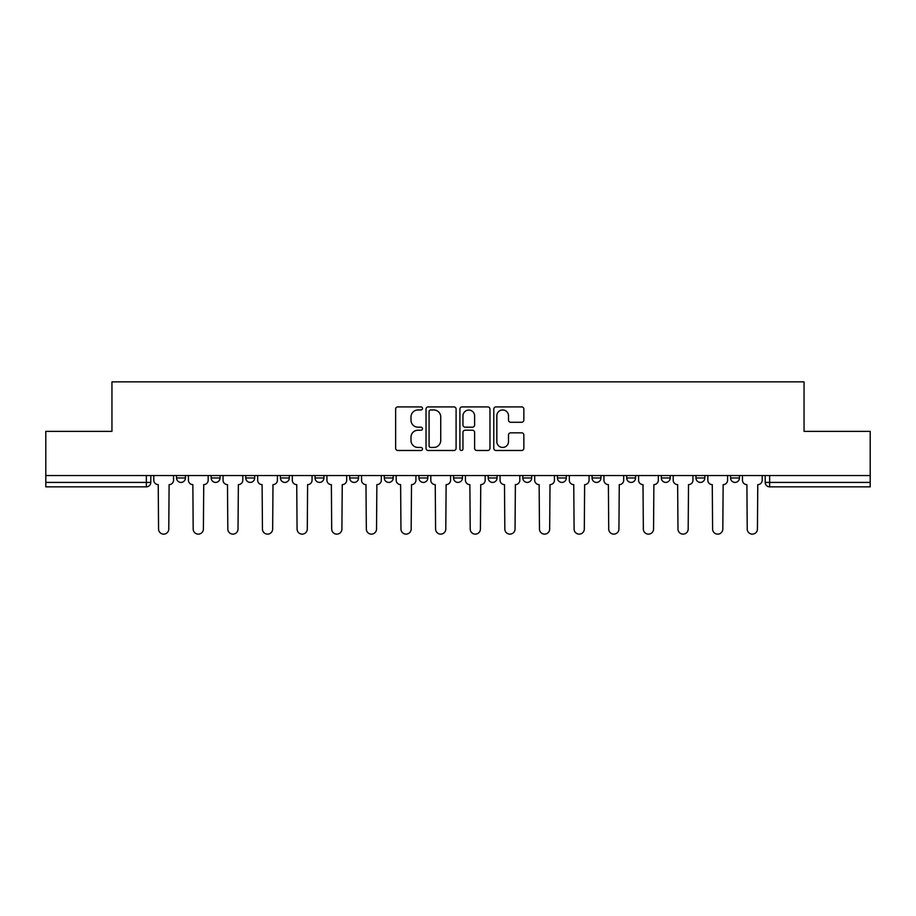 <?xml version="1.0" encoding="UTF-8"?>
<svg xmlns="http://www.w3.org/2000/svg" width="916" height="916" viewBox="0 0 916 916"><rect width="100%" height="100%" fill="white"/><g stroke="black" fill="none" stroke-linecap="round" stroke-linejoin="round"><path stroke-width="1.37" d="M422.482 408.433A1.523 1.523 0 0 0 420.959 406.91L397.807 406.91A2.175 2.175 0 0 0 395.632 409.086L395.632 448.313A2.175 2.175 0 0 0 397.807 450.489L420.959 450.489A1.523 1.523 0 0 0 422.482 448.966A1.523 1.523 0 0 0 420.959 447.443L417.959 447.443A6.973 6.973 0 0 1 410.998 440.47L410.998 437.195A6.973 6.973 0 0 1 417.959 430.222L420.959 430.222A1.523 1.523 0 0 0 422.482 428.699A1.523 1.523 0 0 0 420.959 427.177L417.959 427.177A6.973 6.973 0 0 1 410.998 420.204L410.998 416.929A6.973 6.973 0 0 1 417.959 409.967L420.959 409.967A1.523 1.523 0 0 0 422.482 408.433M557.443 475.541L557.443 477.98L566.317 477.98A4.443 4.443 0 0 1 561.886 482.411A4.443 4.443 0 0 1 557.443 477.98L557.443 475.541M453.557 475.541L453.557 477.98L462.443 477.98A4.443 4.443 0 0 1 458 482.411A4.443 4.443 0 0 1 453.557 477.98L453.557 475.541M384.308 475.541L384.308 477.98L393.182 477.98A4.443 4.443 0 0 1 388.75 482.411A4.443 4.443 0 0 1 384.308 477.98L384.308 475.541M349.683 475.541L349.683 477.98L358.557 477.98A4.443 4.443 0 0 1 354.114 482.411A4.443 4.443 0 0 1 349.683 477.98L349.683 475.541M280.422 475.541L280.422 477.98L289.307 477.98A4.443 4.443 0 0 1 284.865 482.411A4.443 4.443 0 0 1 280.422 477.98L280.422 475.541M521.673 422.276A2.175 2.175 0 0 0 523.849 420.089L523.849 409.086A2.175 2.175 0 0 0 521.673 406.91L495.968 406.91A2.175 2.175 0 0 0 493.781 409.086L493.781 448.313A2.175 2.175 0 0 0 495.968 450.489L521.673 450.489A2.175 2.175 0 0 0 523.849 448.313L523.849 435.02A2.175 2.175 0 0 0 521.673 432.844L510.67 432.844A2.175 2.175 0 0 0 508.495 435.02L508.495 441.604A5.828 5.828 0 0 1 502.666 447.443A5.828 5.828 0 0 1 496.838 441.604L496.838 415.795A5.828 5.828 0 0 1 502.666 409.967A5.828 5.828 0 0 1 508.495 415.795L508.495 420.089A2.175 2.175 0 0 0 510.67 422.276L521.673 422.276M45.8 475.541L45.8 431.367L111.947 431.367L111.947 381.869L804.053 381.869L804.053 431.367L870.2 431.367L870.2 475.541L45.8 475.541L45.8 482.411L150.796 482.411L150.796 475.541L150.796 482.411A4.443 4.443 0 0 1 146.354 486.854L45.8 486.854L45.8 482.411M456.088 409.086A2.175 2.175 0 0 0 453.912 406.91L428.207 406.91A2.175 2.175 0 0 0 426.032 409.086L426.032 448.313A2.175 2.175 0 0 0 428.207 450.489L453.912 450.489A2.175 2.175 0 0 0 456.088 448.313L456.088 409.086M462.088 406.91L487.793 406.91A2.175 2.175 0 0 1 489.968 409.086L489.968 448.313A2.175 2.175 0 0 1 487.793 450.489L476.789 450.489A2.175 2.175 0 0 1 474.614 448.313L474.614 432.409A2.175 2.175 0 0 0 472.438 430.222L465.133 430.222A2.175 2.175 0 0 0 462.958 432.409L462.958 448.966A1.523 1.523 0 0 1 461.435 450.489A1.523 1.523 0 0 1 459.912 448.966L459.912 409.086A2.175 2.175 0 0 1 462.088 406.91M765.203 475.541L765.203 482.411L870.2 482.411L870.2 486.854L769.646 486.854A4.443 4.443 0 0 1 765.203 482.411M870.2 475.541L870.2 482.411M739.464 475.541L739.464 477.98A4.443 4.443 0 0 1 735.021 482.411A4.443 4.443 0 0 1 730.579 477.98L739.464 477.98M730.579 475.541L730.579 477.98M704.828 475.541L704.828 477.98A4.443 4.443 0 0 1 700.397 482.411A4.443 4.443 0 0 1 695.954 477.98L704.828 477.98M695.954 475.541L695.954 477.98M670.203 475.541L670.203 477.98A4.443 4.443 0 0 1 665.76 482.411A4.443 4.443 0 0 1 661.329 477.98L670.203 477.98M661.329 475.541L661.329 477.98M635.578 475.541L635.578 477.98A4.443 4.443 0 0 1 631.135 482.411A4.443 4.443 0 0 1 626.693 477.98A4.443 4.443 0 0 0 631.135 482.411M626.693 475.541L626.693 477.98L635.578 477.98M600.953 475.541L600.953 477.98A4.443 4.443 0 0 1 596.511 482.411A4.443 4.443 0 0 1 592.068 477.98A4.443 4.443 0 0 0 596.511 482.411M592.068 475.541L592.068 477.98L600.953 477.98M566.317 475.541L566.317 477.98A4.443 4.443 0 0 1 561.886 482.411M531.692 475.541L531.692 477.98A4.443 4.443 0 0 1 527.25 482.411A4.443 4.443 0 0 1 522.818 477.98L531.692 477.98M522.818 475.541L522.818 477.98M497.067 475.541L497.067 477.98A4.443 4.443 0 0 1 492.625 482.411A4.443 4.443 0 0 1 488.194 477.98L497.067 477.98L497.067 475.541M488.194 475.541L488.194 477.98M462.443 475.541L462.443 477.98M427.806 475.541L427.806 477.98A4.443 4.443 0 0 1 423.375 482.411A4.443 4.443 0 0 1 418.933 477.98L427.806 477.98L427.806 475.541M418.933 475.541L418.933 477.98M393.182 475.541L393.182 477.98L393.182 475.541M358.557 477.98L358.557 475.541L358.557 477.98A4.443 4.443 0 0 1 354.114 482.411M323.932 475.541L323.932 477.98A4.443 4.443 0 0 1 319.489 482.411A4.443 4.443 0 0 1 315.047 477.98A4.443 4.443 0 0 0 319.489 482.411A4.443 4.443 0 0 0 323.932 477.98L323.932 475.541M315.047 475.541L315.047 477.98L323.932 477.98M289.307 475.541L289.307 477.98M254.671 475.541L254.671 477.98A4.443 4.443 0 0 1 250.24 482.411A4.443 4.443 0 0 1 245.797 477.98A4.443 4.443 0 0 0 250.24 482.411A4.443 4.443 0 0 0 254.671 477.98L245.797 477.98L245.797 475.541M211.172 475.541L211.172 477.98L220.046 477.98L220.046 475.541L220.046 477.98A4.443 4.443 0 0 1 215.604 482.411A4.443 4.443 0 0 1 211.172 477.98A4.443 4.443 0 0 0 215.604 482.411M176.536 475.541L176.536 477.98L185.421 477.98L185.421 475.541L185.421 477.98A4.443 4.443 0 0 1 180.979 482.411A4.443 4.443 0 0 1 176.536 477.98A4.443 4.443 0 0 0 180.979 482.411M430.6 409.967A1.523 1.523 0 0 0 429.077 411.49L429.077 445.909A1.523 1.523 0 0 0 430.6 447.443L433.76 447.443A6.973 6.973 0 0 0 440.733 440.47L440.733 416.929A6.973 6.973 0 0 0 433.76 409.967L430.6 409.967M474.614 415.898A5.828 5.828 0 0 0 468.786 410.07A5.828 5.828 0 0 0 462.958 415.898L462.958 425.001A2.175 2.175 0 0 0 465.133 427.177L472.438 427.177A2.175 2.175 0 0 0 474.614 425.001L474.614 415.898M153.785 480.202L153.785 475.541L153.785 480.202A4.443 4.443 48.4 0 0 158.228 484.633L158.56 529.036A5.107 5.107 48.4 0 0 163.666 534.131A5.107 5.107 48.4 0 0 168.773 529.036L169.105 484.633A4.443 4.443 48.4 0 0 173.548 480.202L173.548 475.541M158.228 484.633L158.56 529.036M168.773 529.036L169.105 484.633M188.421 480.202L188.421 475.541L188.421 480.202A4.443 4.443 48.4 0 0 192.852 484.633L193.184 529.036A5.107 5.107 48.4 0 0 198.291 534.131A5.107 5.107 48.4 0 0 203.398 529.036L203.73 484.633A4.443 4.443 48.4 0 0 208.172 480.202L208.172 475.541M223.046 480.202L223.046 475.541L223.046 480.202A4.443 4.443 48.4 0 0 227.489 484.633L227.821 529.036A5.107 5.107 48.4 0 0 232.916 534.131A5.107 5.107 48.4 0 0 238.023 529.036L238.355 484.633A4.443 4.443 48.4 0 0 242.797 480.202L242.797 475.541M192.852 484.633L193.184 529.036M203.398 529.036L203.73 484.633M227.489 484.633L227.821 529.036M238.023 529.036L238.355 484.633M257.671 480.202L257.671 475.541L257.671 480.202A4.443 4.443 48.4 0 0 262.113 484.633L262.445 529.036A5.107 5.107 48.4 0 0 267.552 534.131A5.107 5.107 48.4 0 0 272.659 529.036L272.991 484.633A4.443 4.443 48.4 0 0 277.422 480.202L277.422 475.541M292.296 480.202L292.296 475.541L292.296 480.202A4.443 4.443 48.4 0 0 296.738 484.633L297.07 529.036A5.107 5.107 48.4 0 0 302.177 534.131A5.107 5.107 48.4 0 0 307.284 529.036L307.616 484.633A4.443 4.443 48.4 0 0 312.058 480.202L312.058 475.541M326.932 480.202L326.932 475.541L326.932 480.202A4.443 4.443 48.4 0 0 331.363 484.633L331.695 529.036A5.107 5.107 48.4 0 0 336.802 534.131A5.107 5.107 48.4 0 0 341.908 529.036L342.24 484.633A4.443 4.443 48.4 0 0 346.683 480.202L346.683 475.541M262.113 484.633L262.445 529.036M272.659 529.036L272.991 484.633M296.738 484.633L297.07 529.036M307.284 529.036L307.616 484.633M331.363 484.633L331.695 529.036M341.908 529.036L342.24 484.633M361.557 480.202L361.557 475.541L361.557 480.202A4.443 4.443 48.4 0 0 365.988 484.633L366.331 529.036A5.107 5.107 48.4 0 0 371.427 534.131A5.107 5.107 48.4 0 0 376.533 529.036L376.865 484.633A4.443 4.443 48.4 0 0 381.308 480.202L381.308 475.541M365.988 484.633L366.331 529.036M376.533 529.036L376.865 484.633M396.181 480.202L396.181 475.541L396.181 480.202A4.443 4.443 48.4 0 0 400.624 484.633L400.956 529.036A5.107 5.107 48.4 0 0 406.063 534.131A5.107 5.107 48.4 0 0 411.17 529.036L411.502 484.633A4.443 4.443 48.4 0 0 415.933 480.202L415.933 475.541M400.624 484.633L400.956 529.036M411.17 529.036L411.502 484.633M430.806 480.202L430.806 475.541L430.806 480.202A4.443 4.443 48.4 0 0 435.249 484.633L435.581 529.036A5.107 5.107 48.4 0 0 440.688 534.131A5.107 5.107 48.4 0 0 445.794 529.036L446.126 484.633A4.443 4.443 48.4 0 0 450.569 480.202L450.569 475.541M435.249 484.633L435.581 529.036M445.794 529.036L446.126 484.633M465.431 480.202L465.431 475.541L465.431 480.202A4.443 4.443 48.4 0 0 469.874 484.633L470.206 529.036A5.107 5.107 48.4 0 0 475.312 534.131A5.107 5.107 48.4 0 0 480.419 529.036L480.751 484.633A4.443 4.443 48.4 0 0 485.194 480.202L485.194 475.541M469.874 484.633L470.206 529.036M480.419 529.036L480.751 484.633M500.067 480.202L500.067 475.541L500.067 480.202A4.443 4.443 48.4 0 0 504.498 484.633L504.83 529.036A5.107 5.107 48.4 0 0 509.937 534.131A5.107 5.107 48.4 0 0 515.044 529.036L515.376 484.633A4.443 4.443 48.4 0 0 519.819 480.202L519.819 475.541M504.498 484.633L504.83 529.036M515.044 529.036L515.376 484.633M534.692 480.202L534.692 475.541L534.692 480.202A4.443 4.443 48.4 0 0 539.135 484.633L539.467 529.036A5.107 5.107 48.4 0 0 544.573 534.131A5.107 5.107 48.4 0 0 549.669 529.036L550.012 484.633A4.443 4.443 48.4 0 0 554.443 480.202L554.443 475.541M539.135 484.633L539.467 529.036M549.669 529.036L550.012 484.633M569.317 480.202L569.317 475.541L569.317 480.202A4.443 4.443 48.4 0 0 573.76 484.633L574.092 529.036A5.107 5.107 48.4 0 0 579.198 534.131A5.107 5.107 48.4 0 0 584.305 529.036L584.637 484.633A4.443 4.443 48.4 0 0 589.068 480.202L589.068 475.541M573.76 484.633L574.092 529.036M584.305 529.036L584.637 484.633M603.942 480.202L603.942 475.541L603.942 480.202A4.443 4.443 48.4 0 0 608.384 484.633L608.716 529.036A5.107 5.107 48.4 0 0 613.823 534.131A5.107 5.107 48.4 0 0 618.93 529.036L619.262 484.633A4.443 4.443 48.4 0 0 623.704 480.202L623.704 475.541M608.384 484.633L608.716 529.036M618.93 529.036L619.262 484.633M638.578 480.202L638.578 475.541L638.578 480.202A4.443 4.443 48.4 0 0 643.009 484.633L643.341 529.036A5.107 5.107 48.4 0 0 648.448 534.131A5.107 5.107 48.4 0 0 653.555 529.036L653.887 484.633A4.443 4.443 48.4 0 0 658.329 480.202L658.329 475.541M643.009 484.633L643.341 529.036M653.555 529.036L653.887 484.633M673.203 480.202L673.203 475.541L673.203 480.202A4.443 4.443 48.4 0 0 677.645 484.633L677.977 529.036A5.107 5.107 48.4 0 0 683.084 534.131A5.107 5.107 48.4 0 0 688.179 529.036L688.511 484.633A4.443 4.443 48.4 0 0 692.954 480.202L692.954 475.541M677.645 484.633L677.977 529.036M688.179 529.036L688.511 484.633M707.828 480.202L707.828 475.541L707.828 480.202A4.443 4.443 48.4 0 0 712.27 484.633L712.602 529.036A5.107 5.107 48.4 0 0 717.709 534.131A5.107 5.107 48.4 0 0 722.816 529.036L723.148 484.633A4.443 4.443 48.4 0 0 727.579 480.202L727.579 475.541M712.27 484.633L712.602 529.036M722.816 529.036L723.148 484.633M742.452 480.202L742.452 475.541L742.452 480.202A4.443 4.443 48.4 0 0 746.895 484.633L747.227 529.036A5.107 5.107 48.4 0 0 752.334 534.131A5.107 5.107 48.4 0 0 757.44 529.036L757.772 484.633A4.443 4.443 48.4 0 0 762.215 480.202L762.215 475.541M746.895 484.633L747.227 529.036M757.44 529.036L757.772 484.633M146.354 475.541L146.354 486.854M769.646 475.541L769.646 486.854"/></g></svg>
